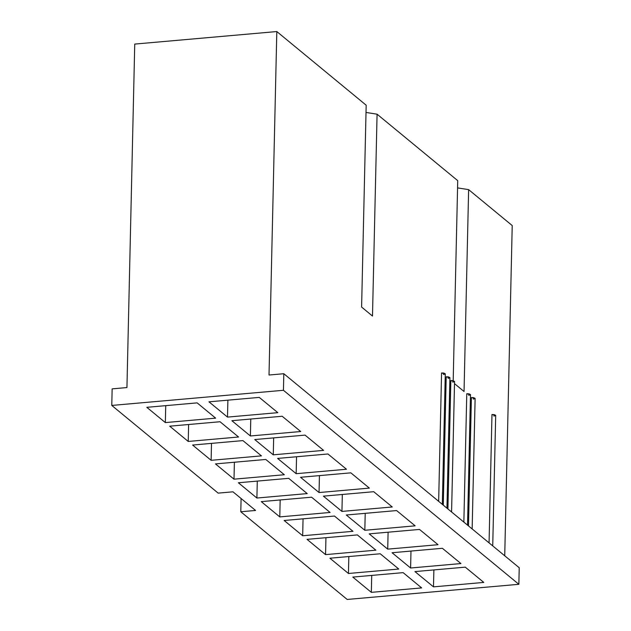 <?xml version="1.0" encoding="UTF-8"?>
<svg xmlns="http://www.w3.org/2000/svg" width="631" height="631" viewBox="0 0 631 631"><rect width="100%" height="100%" fill="white"/><g stroke="black" fill="none" stroke-linecap="round" stroke-linejoin="round"><path stroke-width="0.95" d="M269.011 375.027L276.812 31.55L134.742 44.083L126.941 387.56L112.144 388.87L111.774 405.433L283.437 390.289L283.816 373.718L269.011 375.027L283.816 373.718L283.437 390.289L518.856 584.306L347.184 599.45L240.79 511.765L241.089 498.506L240.79 511.765L255.587 510.455L232.973 491.817L218.168 493.127L111.774 405.433L112.144 388.87L126.941 387.56L134.742 44.083L276.812 31.55L366.177 105.203L276.812 31.55L269.011 375.027M512.222 225.567L504.729 555.785L512.222 225.567L468.628 189.631L512.222 225.567M519.226 567.734L518.856 584.306L519.226 567.734L283.816 373.718L519.226 567.734M414.961 571.591L433.489 586.862L433.876 569.927L433.489 586.862L414.961 571.591L465.276 567.151L483.803 582.421L465.276 567.151L414.961 571.591M352.808 577.081L371.336 592.351L371.722 575.409L371.336 592.351L352.808 577.081L403.122 572.64L421.65 587.911L403.122 572.64L352.808 577.081M392.072 552.732L410.6 568.003L410.986 551.06L410.6 568.003L392.072 552.732L442.394 548.292L460.922 563.562L442.394 548.292L392.072 552.732M329.918 558.214L348.446 573.484L348.833 556.55L348.446 573.484L329.918 558.214L380.233 553.773L398.76 569.044L380.233 553.773L329.918 558.214M369.19 533.865L387.718 549.136L388.097 532.201L387.718 549.136L369.19 533.865L419.505 529.433L438.032 544.703L419.505 529.433L369.19 533.865M307.029 539.355L325.557 554.625L325.943 537.683L325.557 554.625L307.029 539.355L357.351 534.914L375.879 550.185L357.351 534.914L307.029 539.355M346.301 515.006L364.828 530.277L365.215 513.334L364.828 530.277L346.301 515.006L396.615 510.566L415.143 525.836L396.615 510.566L346.301 515.006M284.147 520.488L302.675 535.758L303.054 518.824L302.675 535.758L284.147 520.488L334.462 516.048L352.989 531.318L334.462 516.048L284.147 520.488M323.411 496.147L341.939 511.418L342.325 494.475L341.939 511.418L323.411 496.147L373.726 491.707L392.253 506.977L373.726 491.707L323.411 496.147M261.258 501.629L279.785 516.899L280.172 499.957L279.785 516.899L261.258 501.629L311.572 497.189L330.1 512.459L311.572 497.189L261.258 501.629M300.522 477.281L319.049 492.551L319.436 475.616L319.049 492.551L300.522 477.281L350.836 472.84L369.372 488.11L350.836 472.84L300.522 477.281M238.368 482.762L256.896 498.033L257.282 481.098L256.896 498.033L238.368 482.762L288.683 478.33L307.21 493.6L288.683 478.33L238.368 482.762M277.632 458.421L296.168 473.692L296.546 456.749L296.168 473.692L277.632 458.421L327.954 453.981L346.482 469.251L327.954 453.981L277.632 458.421M215.479 463.903L234.006 479.174L234.393 462.231L234.006 479.174L215.479 463.903L265.793 459.463L284.329 474.733L265.793 459.463L215.479 463.903M254.75 439.555L273.278 454.825L273.657 437.89L273.278 454.825L254.75 439.555L305.065 435.114L323.593 450.384L305.065 435.114L254.75 439.555M192.589 445.044L211.125 460.315L211.503 443.372L211.125 460.315L192.589 445.044L242.911 440.604L261.439 455.874L242.911 440.604L192.589 445.044M231.861 420.696L250.389 435.966L250.775 419.023L250.389 435.966L231.861 420.696L282.175 416.255L300.703 431.525L282.175 416.255L231.861 420.696M169.707 426.177L188.235 441.448L188.614 424.513L188.235 441.448L169.707 426.177L220.022 421.737L238.55 437.007L220.022 421.737L169.707 426.177M283.437 390.289L111.774 405.433L218.168 493.127L232.973 491.817L255.587 510.455L240.79 511.765L347.184 599.45L518.856 584.306L283.437 390.289M197.132 402.878L215.66 418.148L165.346 422.589L146.818 407.318L197.132 402.878L146.818 407.318L165.346 422.589L165.732 405.646L165.346 422.589L215.66 418.148L197.132 402.878M208.971 401.829L259.286 397.396L277.814 412.666L227.499 417.099L208.971 401.829L227.499 417.099L227.886 400.164L227.499 417.099L277.814 412.666L259.286 397.396L208.971 401.829M261.439 455.874L211.125 460.315L261.439 455.874M323.593 450.384L273.278 454.825L323.593 450.384M307.21 493.6L256.896 498.033L307.21 493.6M369.372 488.11L319.049 492.551L369.372 488.11M352.989 531.318L302.675 535.758L352.989 531.318M415.143 525.836L364.828 530.277L415.143 525.836M398.76 569.044L348.446 573.484L398.76 569.044M460.922 563.562L410.6 568.003L460.922 563.562M483.803 582.421L433.489 586.862L483.803 582.421M421.65 587.911L371.336 592.351L421.65 587.911M438.032 544.703L387.718 549.136L438.032 544.703M375.879 550.185L325.557 554.625L375.879 550.185M392.253 506.977L341.939 511.418L392.253 506.977M330.1 512.459L279.785 516.899L330.1 512.459M346.482 469.251L296.168 473.692L346.482 469.251M284.329 474.733L234.006 479.174L284.329 474.733M300.703 431.525L250.389 435.966L300.703 431.525M238.55 437.007L188.235 441.448L238.55 437.007M442.323 504.35L445.281 373.828L443.845 373.071L441.566 372.976L438.655 501.329L441.566 372.976L445.241 373.954L443.475 374.546M446.953 508.168L449.919 377.646L448.475 376.888L446.204 376.794L443.285 505.147L446.204 376.794L449.871 377.772L448.113 378.363M451.583 511.986L454.549 381.463L453.105 380.706L450.834 380.611L447.923 508.965L450.834 380.611L454.509 381.589L452.742 382.181M467.524 525.118L470.489 394.596L469.046 393.847L466.774 393.744L463.864 522.097L466.774 393.744L470.45 394.73L468.683 395.321M472.154 528.936L475.119 398.413L473.676 397.664L471.404 397.562L468.494 525.915L471.404 397.562L475.08 398.547L473.313 399.139M492.732 545.894L495.69 415.364L494.254 414.614L491.975 414.52L489.064 542.873L491.975 414.52L495.65 415.498L493.884 416.089M366.012 112.444L377.078 114.187L457.727 180.655L377.078 114.187L372.495 316.052L361.602 307.068L366.177 105.203L361.602 307.068L372.495 316.052L377.078 114.187L366.012 112.444M457.57 187.896L468.628 189.631L464.045 391.504L454.501 383.632L464.045 391.504L468.628 189.631L457.57 187.896M453.192 380.722L457.727 180.655L453.192 380.722"/></g></svg>
